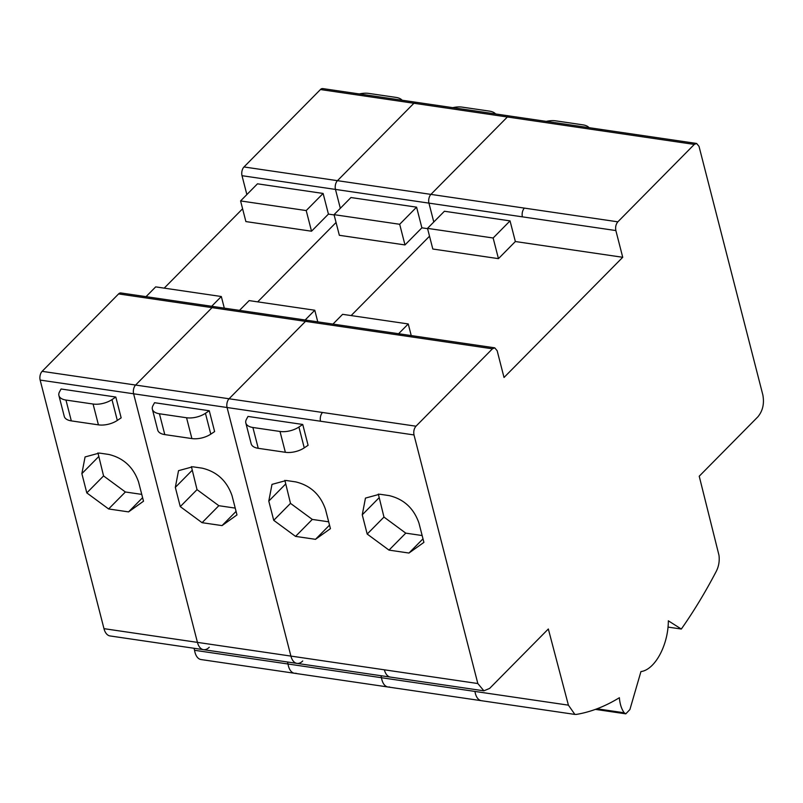 <?xml version="1.0" encoding="UTF-8"?>
<svg xmlns="http://www.w3.org/2000/svg" width="803" height="803" viewBox="0 0 803 803"><rect width="100%" height="100%" fill="white"/><g stroke="black" fill="none" stroke-linecap="round" stroke-linejoin="round"><path stroke-width="1.2" d="M716.356 571.174C705.486 591.982 693.802 611.274 681.325 629.04L668.337 620.799C668.357 644.98 654.927 669.883 640.945 671.569L629.903 709.551L625.798 713.847L624.212 712.793C621.502 709.049 619.896 704.02 619.374 697.717C605.151 706.429 590.837 711.99 576.444 714.399L574.878 714.419L568.404 705.154L548.329 628.99L489.639 688.402L483.898 690.821L477.825 683.534L414.007 434.945C413.374 431.502 414.027 428.581 415.984 426.202L492.44 348.803L494.738 347.829L497.167 350.75L504.023 377.48L622.726 257.291L615.871 230.561C615.228 227.119 615.891 224.208 617.848 221.829L694.304 144.42L696.602 143.456L699.022 146.367L762.85 394.956C764.436 403.568 762.79 410.855 757.902 416.807L699.222 476.219L718.986 555.325C719.679 560.936 718.805 566.225 716.356 571.174M667.986 627.083L681.325 629.04M367.192 534.055L389.003 550.115L408.958 553.046L423.904 542.376L418.965 523.124C413.806 508.309 403.879 499.135 389.154 495.602L379.699 494.216L365.455 498.101L362.253 514.803L367.192 534.055L383.964 517.072L405.766 533.142L422.147 535.541M408.958 553.046L422.99 538.833M389.003 550.115L405.766 533.142M378.333 494.056L383.964 517.072M246.862 194.577L242.014 175.696A6.384 3.543 98.3 0 1 243.992 166.954L430.92 194.386L507.376 116.987L694.304 144.42M243.992 166.954L320.447 89.545A6.384 3.543 98.3 0 1 322.746 88.581L509.674 116.013A6.384 3.543 98.3 0 0 507.376 116.987L430.92 194.386A6.384 3.543 98.3 0 0 428.943 203.129L433.791 222.009L428.943 203.129L615.871 230.561M498.452 258.646L493.142 237.999L510.046 220.885L444.41 211.249L427.507 228.363L432.817 249.02L498.452 258.646L515.355 241.532L622.726 257.291M510.046 220.885L515.355 241.532M429.525 236.212L351.142 315.569L429.525 236.212M103.978 628.659L197.438 642.38A15.95 8.853 98.3 0 0 203.51 649.667L110.041 635.946A15.95 8.853 98.3 0 1 103.978 628.659L40.15 380.08A6.384 3.543 98.3 0 1 42.127 371.337L118.583 293.928A6.384 3.543 98.3 0 1 120.882 292.965L307.81 320.397A6.384 3.543 98.3 0 0 305.511 321.361L229.056 398.77A6.384 3.543 98.3 0 0 227.078 407.512L414.007 434.945M194.025 648.272L194.557 650.289L288.016 664.001L287.484 661.993L288.016 664.001L381.485 677.722L380.953 675.714L381.485 677.722L568.404 705.154M589.041 127.667A15.95 8 -14.4 0 0 582.858 124.836L555.746 120.852A15.95 8 -14.4 0 0 546.241 121.383M284.874 480.335L290.495 503.361L312.307 519.421L328.688 521.82M280.006 431.462L252.895 427.487A15.95 8 -14.4 0 1 245.828 422.97A15.95 8 -14.4 0 1 246.431 419.337L247.997 416.436L302.741 424.466L298.907 427.035A15.95 8 -14.4 0 1 280.006 431.462L285.356 452.29L258.245 448.315L252.895 427.487M245.828 422.97L251.178 443.788A15.95 8 -14.4 0 0 258.245 448.315M285.356 452.29A15.95 8 -14.4 0 0 304.247 447.863L298.907 427.035M273.733 520.334L295.544 536.394L315.489 539.325L330.434 528.655L325.496 509.413C320.347 494.598 310.41 485.424 295.695 481.89L286.239 480.495L271.996 484.38L268.784 501.092L273.733 520.334L290.495 503.361M315.489 539.325L329.531 525.112M295.544 536.394L312.307 519.421M302.741 424.466L308.091 445.294L304.247 447.863M332.964 324.091L342.61 314.324L408.245 323.95L398.599 333.727M493.142 237.999L427.507 228.363M408.245 323.95L411.236 335.574M194.557 650.289A15.95 8.853 98.3 0 0 201.021 659.544L294.48 673.265A15.95 8.853 98.3 0 1 288.016 664.001A15.95 8.853 98.3 0 0 294.48 673.265L387.949 686.987A15.95 8.853 98.3 0 1 381.485 677.722A15.95 8.853 98.3 0 0 387.949 686.987A15.95 8.853 98.3 0 0 389.515 686.966M42.127 371.337L135.597 385.049L212.042 307.649A6.384 3.543 98.3 0 1 214.341 306.676A6.384 3.543 98.3 0 0 212.042 307.649L135.597 385.049A6.384 3.543 98.3 0 0 133.609 393.791L197.438 642.38L290.907 656.091A15.95 8.853 98.3 0 0 296.969 663.388A15.95 8.853 98.3 0 0 302.721 660.969M415.984 426.202L135.597 385.049A6.384 3.543 98.3 0 0 133.609 393.791L227.078 407.512L290.907 656.091L227.078 407.512A6.384 3.543 98.3 0 1 229.056 398.77L305.511 321.361L492.44 348.803M336.066 222.491L257.683 301.858L336.066 222.491M242.014 175.696L335.473 189.418A6.384 3.543 98.3 0 1 337.451 180.675L413.906 103.266A6.384 3.543 98.3 0 1 416.205 102.302A6.384 3.543 98.3 0 0 413.906 103.266L337.451 180.675A6.384 3.543 98.3 0 0 335.473 189.418L340.321 208.298L335.473 189.418L428.943 203.129A6.384 3.543 98.3 0 1 430.92 194.386L617.848 221.829M696.602 143.456L603.133 129.735A6.384 3.543 98.3 0 0 603.133 129.735L509.674 116.013A6.384 3.543 98.3 0 0 507.376 116.987L320.447 89.545M421.886 227.821L404.983 244.935L399.683 224.278L416.586 207.164L421.886 227.821L427.587 228.654M416.586 207.164L350.951 197.538L334.048 214.652L339.348 235.299L404.983 244.935M494.738 347.829L401.279 334.118A6.384 3.543 98.3 0 0 401.269 334.118L307.81 320.397A6.384 3.543 98.3 0 0 305.511 321.361L118.583 293.928M209.272 410.745L154.537 402.715L152.971 405.615A15.95 8 -14.4 0 0 152.369 409.249A15.95 8 -14.4 0 0 159.436 413.766L186.547 417.751A15.95 8 -14.4 0 0 205.438 413.314L209.272 410.745L214.622 431.572L210.787 434.142L205.438 413.314M192.78 466.784L178.527 470.668L175.325 487.371L180.263 506.613L202.075 522.683L222.029 525.604L236.975 514.934L232.037 495.692C226.878 480.877 216.951 471.702 202.226 468.169L192.78 466.784M477.825 683.534L290.907 656.091A15.95 8.853 98.3 0 0 296.969 663.388L390.429 677.1A15.95 8.853 98.3 0 0 390.439 677.1L483.898 690.821M180.263 506.613L197.036 489.639L218.838 505.699L235.219 508.108M191.405 466.623L197.036 489.639M202.075 522.683L218.838 505.699M222.029 525.604L236.062 511.391M399.683 224.278L334.048 214.652M239.505 310.37L249.151 300.603L314.786 310.239L305.14 320.006M314.786 310.239L317.767 321.862M152.369 409.249L157.719 430.077A15.95 8 -14.4 0 0 164.786 434.594L159.436 413.766M186.547 417.751L191.897 438.579L164.786 434.594M191.897 438.579A15.95 8 -14.4 0 0 210.787 434.142M495.581 113.946A15.95 8 -14.4 0 0 489.398 111.115L462.287 107.14A15.95 8 -14.4 0 0 452.782 107.662M242.596 208.78L164.213 288.136M328.427 214.1L311.524 231.214L306.214 210.567L323.117 193.453L328.427 214.1L334.118 214.933M323.117 193.453L257.482 183.817L240.579 200.931L245.889 221.578L311.524 231.214M209.252 647.258A15.95 8.853 98.3 0 1 203.51 649.667A15.95 8.853 98.3 0 1 197.438 642.38L133.609 393.791L40.15 380.08M115.813 397.033L61.068 388.993L59.502 391.904A15.95 8 -14.4 0 0 58.91 395.528A15.95 8 -14.4 0 0 65.966 400.055L93.078 404.029A15.95 8 -14.4 0 0 111.978 399.603L115.813 397.033L121.163 417.861L117.318 420.431L111.978 399.603M99.311 453.063L85.068 456.947L81.866 473.65L86.804 492.901L108.616 508.961L128.56 511.892L143.506 501.223L138.568 481.981C133.418 467.155 123.481 457.981 108.766 454.448L99.311 453.063M294.48 673.265A15.95 8.853 98.3 0 0 296.056 673.245M86.804 492.901L103.567 475.928L125.378 491.988L141.76 494.387M97.946 452.902L103.567 475.918M108.616 508.961L125.378 491.988M128.56 511.892L142.603 497.679M306.214 210.567L240.579 200.931M146.036 296.658L155.692 286.882L221.317 296.518L211.671 306.284M221.317 296.518L224.308 308.141M58.91 395.528L64.25 416.356A15.95 8 -14.4 0 0 71.316 420.882L65.966 400.055M93.078 404.029L98.428 424.857L71.316 420.882M98.428 424.857A15.95 8 -14.4 0 0 117.318 420.431M402.122 100.234A15.95 8 -14.4 0 0 395.939 97.394L368.828 93.419A15.95 8 -14.4 0 0 359.312 93.951M362.253 514.803L379.016 497.83M268.784 501.092L285.557 484.109M474.944 691.433A15.95 8.853 98.3 0 0 481.409 700.698A15.95 8.853 98.3 0 0 481.499 700.718M384.366 669.812A15.95 8.853 98.3 0 0 390.429 677.1M322.525 412.491A6.384 3.543 98.3 0 0 320.538 421.234M401.269 334.118A6.384 3.543 98.3 0 0 398.971 335.082M524.379 208.107A6.384 3.543 98.3 0 0 522.402 216.85M603.133 129.735A6.384 3.543 98.3 0 0 600.835 130.698M597 708.798L624.212 712.793M175.325 487.371L192.088 470.397M81.866 473.65L98.628 456.676M387.949 686.987L574.878 714.419M625.798 713.847L595.404 709.38M203.51 649.667L296.969 663.388"/></g></svg>
